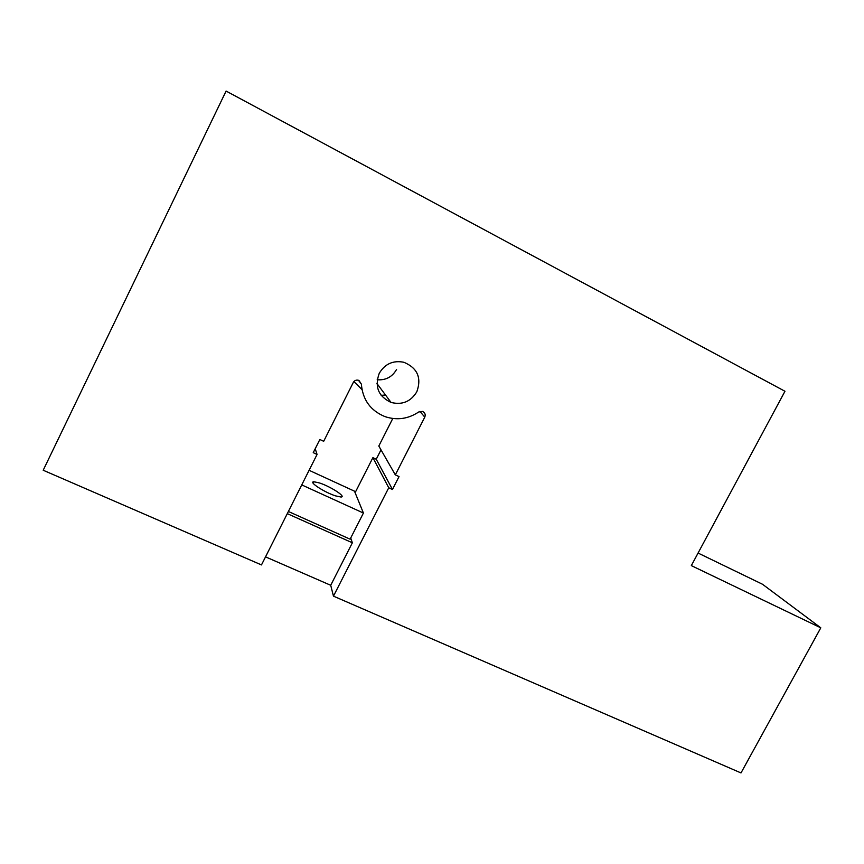 <?xml version="1.0" encoding="UTF-8"?>
<svg xmlns="http://www.w3.org/2000/svg" width="864" height="864" viewBox="0 0 864 864"><rect width="100%" height="100%" fill="white"/><g stroke="black" fill="none" stroke-linecap="round" stroke-linejoin="round"><path stroke-width="1.3" d="M358.96 380.473L361.379 384.124L358.463 380.279C356.216 379.75 354.488 380.473 353.3 382.45L323.687 441.299L319.853 439.495L313.232 452.671L317.066 454.453L261.479 564.926L43.2 470.243L226.087 91.066L784.966 391.262L691.33 565.607L820.8 627.826L762.523 584.269L698.069 553.046M820.8 627.826L740.999 772.934L333.461 596.149L330.718 585.284L265.54 556.87M361.379 384.124C362.675 399.848 370.559 410.681 385.042 416.642C396.965 420.541 408.186 418.986 418.716 411.977L422.474 411.415C424.969 412.603 425.736 414.515 424.775 417.139L419.915 411.394M333.461 596.149L388.746 487.771L392.45 489.488L399.038 476.593L395.323 474.865L424.775 417.139M416.826 391.77C421.783 377.849 417.474 368.021 403.909 362.275C393.152 360.158 384.923 363.841 379.242 373.334C374.425 386.705 378.356 396.403 391.036 402.43C402.203 405.205 410.8 401.652 416.826 391.77M396.554 369.468C392.256 376.952 385.798 380.387 377.19 379.771M287.291 513.637L352.361 542.786L350.719 537.991M317.066 454.453L315.209 448.729M353.894 381.553L361.973 389.567M381.164 395.356L385.495 394.999M355.115 492.696L372.892 457.661L376.24 459.238L381.013 449.863M395.323 474.865L378.81 446.018L392.774 418.5M352.361 542.786L330.718 585.284M392.45 489.488L376.24 459.238M388.746 487.771L372.892 457.661M301.741 484.909L363.42 513.043L354.499 491.184L309.096 470.297M363.42 513.043L350.114 539.179L288.371 511.477M335.588 495.882L340.913 497.016C346.853 497.113 330.696 486.551 319.54 482.976L313.999 481.766C307.951 481.583 324.335 492.34 335.588 495.882M376.974 383.562L391.036 402.43M313.222 483.322L313.999 481.766"/></g></svg>
